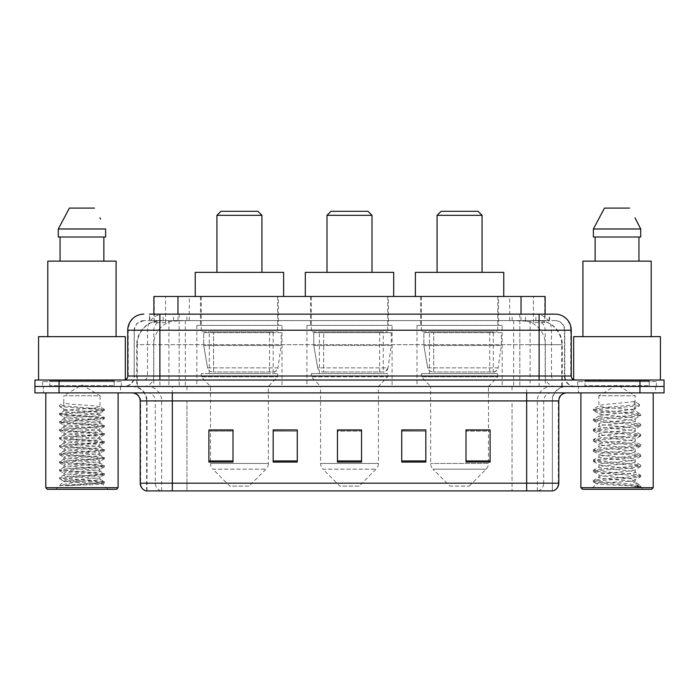 <?xml version="1.0" encoding="UTF-8"?>
<svg xmlns="http://www.w3.org/2000/svg" width="699" height="699" viewBox="0 0 699 699"><rect width="100%" height="100%" fill="white"/><g stroke="black" fill="none" stroke-linecap="round" stroke-linejoin="round"><path stroke-width="0.52" stroke-dasharray="3.5 2.62" d="M502.153 325.393L416.988 325.393L502.153 325.393L502.153 386.46L416.988 386.46L502.153 386.46M416.988 325.393L416.988 386.46M392.087 325.393L306.913 325.393L392.087 325.393L392.087 386.46L306.913 386.46L392.087 386.46M306.913 325.393L306.913 386.46M282.012 325.393L196.847 325.393L282.012 325.393L282.012 386.46L196.847 386.46L282.012 386.46M196.847 325.393L196.847 386.46M537.496 320.579L529.676 320.579L541.681 320.867C544.704 321.767 545.736 322.344 544.757 322.589L533.424 322.589L526.967 321.208L513.669 320.614L185.331 320.614L172.033 321.208L165.576 322.589L154.243 322.589L153.876 314.148L549.554 314.148L159.888 314.148M545.124 296.472L153.876 296.472M540.31 320.675A24.107 24.107 0 0 1 562.241 344.677L562.241 386.46L136.759 386.46L562.241 386.46M153.876 322.431L158.69 320.675L169.324 320.579L161.504 320.579M158.69 320.675A24.107 24.107 0 0 0 136.759 344.677L137.249 344.677L137.249 386.46M278.394 296.472L200.464 296.472L278.394 296.472L278.394 325.393L200.464 325.393L278.394 325.393M200.464 296.472L200.464 325.393M388.469 296.472L310.531 296.472L388.469 296.472L388.469 325.393L310.531 325.393L388.469 325.393M310.531 296.472L310.531 325.393M498.536 296.472L420.606 296.472L498.536 296.472L498.536 325.393L420.606 325.393L498.536 325.393M420.606 296.472L420.606 325.393M545.124 314.148L544.757 322.589L544.757 296.472M169.324 320.579L529.676 320.579M149.446 320.579L549.554 320.579L149.446 320.579L149.446 314.148L163.33 314.148A16.068 15.824 -90 0 0 147.506 330.216L147.506 376.01L127.751 376.01M555.181 320.579L143.819 320.579L555.181 320.579A9.637 9.637 0 0 1 564.827 330.216L564.827 376.01L147.506 376.01A4.019 3.958 90 0 1 143.548 380.029L575.268 380.029L143.548 380.029M127.751 330.216L564.827 330.216L134.173 330.216L134.173 376.01A10.441 10.441 0 0 1 123.732 386.46L575.268 386.46L123.732 386.46M649.188 380.029L584.914 380.029L649.188 380.029L649.188 386.46L584.914 386.46L649.188 386.46L649.188 381.637L584.914 381.637L649.188 381.637M584.914 380.029L584.914 381.637M114.086 380.029L49.812 380.029L114.086 380.029L114.086 386.46L49.812 386.46L114.086 386.46L114.086 381.637L49.812 381.637L114.086 381.637M49.812 380.029L49.812 381.637M639.943 392.89L34.95 392.89L34.95 380.029L664.05 380.029L664.05 386.46L639.943 386.46L664.05 386.46L664.05 392.89L639.943 392.89L639.943 386.46L59.057 386.46L639.943 386.46L639.943 380.029M34.95 386.46L59.057 386.46L34.95 386.46M519.846 314.148L519.846 330.216L570.76 330.216A16.068 15.824 90 0 0 554.936 314.148L163.33 314.148M120.516 386.46L120.516 392.89L43.39 392.89L120.516 392.89L43.39 392.89L120.516 392.89L120.516 386.46L43.39 386.46L43.39 392.89L43.39 386.46L120.516 386.46M655.61 386.46L655.61 392.89L578.484 392.89L655.61 392.89L578.484 392.89L655.61 392.89L655.61 386.46L578.484 386.46L578.484 392.89L578.484 386.46L655.61 386.46M121.32 381.637L42.587 381.637L121.32 381.637L121.32 386.46L42.587 386.46L121.32 386.46M42.587 381.637L42.587 386.46M656.413 381.637L577.68 381.637L656.413 381.637L656.413 386.46L577.68 386.46L656.413 386.46M577.68 381.637L577.68 386.46M145.986 490.908L552.367 490.908L552.367 400.92A14.461 14.461 0 0 1 566.837 386.46L132.163 386.46L566.837 386.46M146.633 490.908L146.633 400.92L558.798 400.92M526.662 392.89L132.163 392.89L526.662 392.89M584.914 386.46L649.188 386.46L584.914 386.46M49.812 386.46L114.086 386.46L49.812 386.46M465.997 430.086L490.104 430.086L490.104 462.065L490.104 429.929L490.104 462.065L465.997 462.065L465.997 430.086L465.997 462.065L490.104 462.065L490.104 430.243L490.104 462.065L490.104 431.204L465.997 431.204L465.997 429.929L465.997 462.065L465.997 429.929L490.104 429.929L465.997 429.929L488.496 429.929L488.496 386.46L430.645 386.46L430.645 463.472A8.038 8.038 0 0 0 433.004 469.16L486.146 469.16L433.004 469.16L449.929 486.085L469.212 486.085L449.929 486.085M425.831 460.947L425.831 429.929L425.831 462.065L401.724 462.065L401.724 430.086L401.724 462.065L425.831 462.065L425.831 430.243L425.831 462.065L425.831 431.204L401.724 431.204L401.724 429.929L401.724 462.065L401.724 430.086L401.724 462.065L401.724 431.204L425.831 431.204L425.831 430.086L425.831 460.947L401.724 460.947L401.724 462.065L425.831 462.065L425.831 430.086L401.724 430.086L401.724 460.947M233.003 430.086L208.896 430.086L208.896 462.065L233.003 462.065L233.003 429.929L233.003 462.065L208.896 462.065L208.896 430.086L208.896 462.065L233.003 462.065L233.003 430.243L233.003 462.065L233.003 431.204L208.896 431.204L208.896 462.065L208.896 430.086L208.896 462.065L208.896 431.204L233.003 431.204L233.003 429.929L208.896 429.929L233.003 429.929L210.504 429.929L210.504 386.46L201.26 376.813L277.59 376.813L201.26 376.813L201.26 373.607L277.59 373.607L201.26 373.607M297.276 460.947L297.276 429.929L297.276 462.065L273.169 462.065L273.169 430.086L273.169 462.065L297.276 462.065L297.276 430.243L297.276 462.065L297.276 431.204L273.169 431.204L273.169 429.929L273.169 462.065L273.169 430.086L273.169 462.065L273.169 431.204L297.276 431.204L297.276 430.086L297.276 460.947L273.169 460.947L273.169 462.065L297.276 462.065L297.276 430.086L273.169 430.086L273.169 460.947M361.549 460.947L361.549 429.929L361.549 462.065L337.451 462.065L337.451 430.086L337.451 462.065L361.549 462.065L361.549 430.243L361.549 462.065L361.549 431.204L337.451 431.204L337.451 462.065L337.451 429.929L361.549 429.929L337.451 429.929L361.549 429.929L361.549 460.947L337.451 460.947M551.983 490.908L553.014 490.908M297.276 429.929L273.169 429.929L297.276 429.929M425.831 429.929L401.724 429.929L425.831 429.929M361.549 431.204L361.549 430.243L361.549 431.204L337.451 431.204L337.451 462.065L361.549 462.065L361.549 431.204M490.104 431.204L490.104 430.243L490.104 431.204L465.997 431.204L465.997 462.065L490.104 462.065L490.104 431.204M361.549 430.086L337.451 430.086M68.144 485.613L104.369 482.887L102.631 483.891L108.153 489.3L55.754 489.3L63.792 481.261C62.097 482.17 103.478 483.018 102.666 483.813C104.064 484.433 81.503 485.054 68.144 485.613L59.668 485.613C63.408 484.293 70.835 482.843 81.949 481.261L63.792 481.261C62.674 479.925 101.224 478.588 100.114 477.251C101.224 475.914 62.674 474.569 63.792 473.232C62.674 471.895 101.224 470.549 100.114 469.212C101.224 467.876 62.674 466.53 63.792 465.193C62.674 463.856 101.224 462.52 100.114 461.183C101.224 459.846 62.674 458.5 63.792 457.163C62.674 455.827 101.224 454.481 100.114 453.144C101.224 451.807 62.674 450.462 63.792 449.125C62.674 447.788 101.224 446.451 100.114 445.114C101.224 443.778 62.674 442.432 63.792 441.095C62.674 439.758 101.224 438.413 100.114 437.076C101.224 435.739 62.674 434.394 63.792 433.057C62.674 431.72 101.224 430.374 100.114 429.037C101.224 427.701 62.674 426.364 63.792 425.027C62.674 423.69 101.224 422.345 100.114 421.008C101.224 419.671 62.674 418.325 63.792 416.988C62.674 415.652 101.224 414.306 100.114 412.969L100.114 414.979C101.224 413.642 62.674 412.296 63.792 410.96C62.674 409.623 101.224 408.286 100.114 406.949C101.224 405.612 62.674 404.267 63.792 402.93L63.792 395.765L100.114 395.765L81.949 384.852L63.792 395.765L100.114 395.765L99.992 406.809L104.369 409.343L59.441 405.437L59.441 406.442L63.792 408.959L63.915 410.829L59.537 413.362L101.451 410.13L104.369 409.343M118.105 392.89L45.793 392.89L118.105 392.89M114.889 386.46L49.009 386.46L114.889 386.46A0.804 0.804 0 0 1 114.086 385.656L49.812 385.656L114.086 385.656L114.086 380.833A0.804 0.804 0 0 1 114.889 380.029L49.009 380.029L114.889 380.029M49.009 386.46A0.804 0.804 0 0 0 49.812 385.656L49.812 380.833A0.804 0.804 0 0 0 49.009 380.029M125.339 380.029L38.567 380.029L125.339 379.697M116.095 336.647L47.803 336.647L116.095 336.647M104.369 482.887L101.451 482.1L70.695 480.091L59.441 478.754L104.466 474.735L59.441 470.724L104.369 466.818L101.451 466.032L70.695 464.022L59.441 462.686L104.466 458.666L59.537 454.761L62.456 453.983L93.212 451.973L104.466 450.637L59.441 446.617L104.466 442.598L59.441 438.579L104.466 434.568L59.441 430.549L104.466 426.53L59.441 422.511L104.369 418.605L100.114 421.008L100.114 423.017C101.224 421.68 62.674 420.335 63.792 418.998C62.674 417.661 101.224 416.316 100.114 414.979L104.369 417.382L62.456 414.14L59.537 413.362M104.369 418.605L101.451 417.827L70.695 415.818L59.441 414.481L104.369 410.575L100.114 412.969C101.224 411.632 62.674 410.296 63.792 408.959L63.792 402.93L59.441 405.437M104.369 410.575L101.451 409.789L59.537 406.556L63.792 408.959M104.369 426.643L100.114 429.037L100.114 431.047C101.224 429.71 62.674 428.373 63.792 427.037C62.674 425.7 101.224 424.354 100.114 423.017L104.369 425.411L59.441 421.506L70.695 420.169L101.451 418.159L104.369 417.382M59.537 414.586L63.915 417.128L63.792 418.998L59.537 421.401M104.369 434.673L100.114 437.076L100.114 439.086C101.224 437.749 62.674 436.403 63.792 435.066C62.674 433.729 101.224 432.384 100.114 431.047L104.369 433.45L59.441 429.544L70.695 428.207L101.451 426.198L104.369 425.411M59.537 422.624L63.915 425.167L63.792 427.037L59.537 429.431M104.369 442.712L100.114 445.114L100.114 447.115C101.224 445.779 62.674 444.442 63.792 443.105C62.674 441.768 101.224 440.422 100.114 439.086L104.369 441.488L59.441 437.574L70.695 436.237L101.451 434.228L104.369 433.45M59.537 430.663L63.915 433.197L63.792 435.066L59.537 437.469M104.369 450.741L100.114 453.144L100.114 455.154C101.224 453.817 62.674 452.471 63.792 451.135C62.674 449.798 101.224 448.452 100.114 447.115L104.369 449.518L59.441 445.613L70.695 444.276L101.451 442.266L104.369 441.488M59.537 438.692L63.915 441.235L63.792 443.105L59.537 445.499M104.369 458.78L100.114 461.183L100.114 463.184C101.224 461.847 62.674 460.51 63.792 459.173C62.674 457.836 101.224 456.491 100.114 455.154L104.369 457.557L59.441 453.651L70.695 452.305L101.451 450.296L104.369 449.518M59.537 446.731L63.915 449.265L63.792 451.135L59.537 453.537M104.369 466.818L100.114 469.212L100.114 471.222C101.224 469.885 62.674 468.54 63.792 467.203C62.674 465.866 101.224 464.529 100.114 463.184L104.369 465.586L59.441 461.681L70.695 460.344L101.451 458.334L104.369 457.557M59.537 454.761L63.915 457.303L63.792 459.173L59.537 461.567M104.369 474.848L100.114 477.251L100.114 479.261C101.224 477.924 62.674 476.578 63.792 475.241C62.674 473.905 101.224 472.559 100.114 471.222L104.369 473.625L59.441 469.719L70.695 468.374L101.451 466.364L104.369 465.586M59.537 462.799L63.915 465.333L63.792 467.203L59.537 469.606M81.949 481.261C92.984 480.597 99.04 479.925 100.114 479.261L104.369 481.655L59.441 477.749L70.695 476.412L101.451 474.403L104.369 473.625M59.537 470.829L63.915 473.372L63.792 475.241L59.537 477.635M55.754 489.3L108.153 489.3M63.792 481.261L59.537 478.867M60.044 237.013L105.619 237.013L103.863 237.013L105.619 237.013L105.619 228.984L58.288 228.984L58.288 237.013L60.044 237.013L60.044 261.12L103.863 261.12L60.044 261.12M69.411 208.092L94.496 208.092M99.905 217.852L100.542 219.058M47.803 261.12L116.095 261.12M38.567 336.647L125.339 336.647M45.793 487.692L118.105 487.692M47.401 489.3L116.497 489.3M59.668 485.613L101.451 482.441L104.369 481.655M216.935 272.365L261.924 272.365L216.935 272.365M249.071 486.085L229.788 486.085L212.854 469.16L265.996 469.16L212.854 469.16A8.038 8.038 0 0 1 210.504 463.472L268.355 463.472A8.038 8.038 0 0 1 265.996 469.16L249.071 486.085L229.788 486.085M277.59 373.607L277.59 376.813L268.355 386.46L210.504 386.46L268.355 386.46L268.355 463.472L210.504 463.472L210.504 430.086M209.298 331.824L269.561 331.824L209.298 331.824L209.298 373.607L269.561 373.607L209.298 373.607M269.561 331.824L269.561 373.607M201.26 296.472L277.59 296.472L201.26 296.472L201.26 331.824L277.59 331.824L201.26 331.824M277.59 296.472L277.59 331.824M283.619 296.472L195.239 296.472L283.619 296.472M195.239 272.365L283.619 272.365M216.935 215.327L261.924 215.327M220.945 211.308L257.905 211.308M273.178 371.999L273.169 371.999A4.823 4.823 90 0 0 277.949 367.866L207.594 367.866C208.547 370.627 210.548 372.008 213.571 371.999L213.579 332.628L213.579 371.999C210.556 372.008 208.555 370.636 207.594 367.866L203.724 345.481L203.724 332.628L281.208 332.628L281.208 345.481L203.724 345.481L207.594 367.866L277.949 367.866C275.895 371.344 274.305 372.716 273.178 371.999L213.571 371.999L273.178 371.999L273.169 332.628L213.579 332.628L273.169 332.628M281.208 332.628L203.724 332.628L213.579 332.628L203.724 332.628L203.724 345.481L281.208 345.481L277.949 367.866M327.001 272.365L371.999 272.365L327.001 272.365M359.137 486.085L339.863 486.085L322.929 469.16L376.071 469.16L322.929 469.16A8.038 8.038 0 0 1 320.579 463.472L378.421 463.472A8.038 8.038 0 0 1 376.071 469.16L359.137 486.085L339.863 486.085M378.421 386.46L320.579 386.46L320.579 463.472L378.421 463.472L378.421 386.46L387.665 376.813L311.335 376.813L387.665 376.813L387.665 373.607L311.335 373.607L311.335 376.813L320.579 386.46L378.421 386.46M319.373 331.824L379.627 331.824L319.373 331.824L319.373 373.607L379.627 373.607L319.373 373.607M379.627 331.824L379.627 373.607M311.335 296.472L387.665 296.472L311.335 296.472L311.335 331.824L387.665 331.824L311.335 331.824M387.665 296.472L387.665 331.824M393.686 296.472L305.314 296.472L393.686 296.472M305.314 272.365L393.686 272.365M311.335 373.607L387.665 373.607M327.001 215.327L371.999 215.327M331.02 211.308L367.98 211.308M383.244 332.628L323.654 332.628L383.244 332.628L383.244 371.999L323.646 371.999L383.244 371.999A4.823 4.823 90 0 0 388.024 367.866L317.669 367.866C318.622 370.627 320.614 372.008 323.646 371.999L323.654 332.628L323.654 371.999C320.623 372.008 318.63 370.636 317.669 367.866L313.79 345.481L313.79 332.628L391.283 332.628L391.283 345.481L313.79 345.481L317.669 367.866L388.024 367.866C385.97 371.344 384.38 372.716 383.253 371.999L323.646 371.999L383.253 371.999M391.283 332.628L313.79 332.628L323.654 332.628L313.79 332.628L313.79 345.481L391.283 345.481L388.024 367.866M437.076 272.365L482.065 272.365L437.076 272.365M469.212 486.085L486.146 469.16A8.038 8.038 0 0 0 488.496 463.472L430.645 463.472L488.496 463.472L488.496 430.086M488.496 386.46L497.74 376.813L421.41 376.813L497.74 376.813L497.74 373.607L421.41 373.607L421.41 376.813L430.645 386.46L488.496 386.46M429.439 331.824L489.702 331.824L429.439 331.824L429.439 373.607L489.702 373.607L429.439 373.607M489.702 331.824L489.702 373.607M421.41 296.472L497.74 296.472L421.41 296.472L421.41 331.824L497.74 331.824L421.41 331.824M497.74 296.472L497.74 331.824M503.761 296.472L415.381 296.472L503.761 296.472M415.381 272.365L503.761 272.365M421.41 373.607L497.74 373.607M437.076 215.327L482.065 215.327M441.095 211.308L478.055 211.308M493.328 371.999L493.319 371.999A4.823 4.823 90 0 0 498.099 367.866L427.736 367.866C428.697 370.627 430.689 372.008 433.721 371.999L433.721 332.628L433.721 371.999C430.698 372.008 428.705 370.636 427.736 367.866L423.865 345.481L423.865 332.628L501.349 332.628L501.349 345.481L423.865 345.481L427.736 367.866L498.099 367.866C496.045 371.344 494.455 372.716 493.328 371.999L433.721 371.999L493.328 371.999L493.319 332.628L433.721 332.628L493.319 332.628M501.349 332.628L423.865 332.628L433.721 332.628L423.865 332.628L423.865 345.481L501.349 345.481L498.099 367.866M628.943 481.261C617.802 482.074 596.343 482.878 596.544 483.612C594.5 484.748 639.961 485.788 640.695 486.792L628.89 485.176L605.203 483.472L593.364 481.777L596.535 480.921L628.89 478.369L640.581 476.84L635.208 479.864L635.208 481.261L628.943 481.261L635.208 479.864C636.326 478.16 597.776 476.456 598.886 474.761C597.776 473.057 636.326 471.353 635.208 469.658C636.326 467.954 597.776 466.25 598.886 464.555C597.776 462.852 636.326 461.148 635.208 459.453C636.326 457.758 597.776 456.045 598.886 454.35C597.776 452.655 636.326 450.942 635.208 449.247C636.326 447.552 597.776 445.848 598.886 444.145C597.776 442.45 636.326 440.746 635.208 439.042C636.326 437.347 597.776 435.643 598.886 433.939C597.776 432.244 636.326 430.54 635.208 428.837C636.326 427.141 597.776 425.438 598.886 423.743C597.776 422.039 636.326 420.335 635.208 418.64L635.208 421.191C636.326 419.487 597.776 417.784 598.886 416.088C597.776 414.385 636.326 412.681 635.208 410.986C636.326 409.282 597.776 407.578 598.886 405.883L598.886 395.765L635.208 395.765L617.051 384.852L598.886 395.765L635.208 395.765L635.007 410.759L640.581 414L628.89 412.471L596.535 409.92L593.364 409.072L605.203 407.368L639.524 404.476L639.515 405.752L634.281 408.941L634.281 401.287L639.524 404.476M653.207 392.89L580.895 392.89L653.207 392.89M649.991 386.46L584.111 386.46L649.991 386.46A0.804 0.804 0 0 1 649.188 385.656L584.914 385.656L649.188 385.656L649.188 380.833A0.804 0.804 0 0 1 649.991 380.029L584.111 380.029L649.991 380.029M584.111 386.46A0.804 0.804 0 0 0 584.914 385.656L584.914 380.833A0.804 0.804 0 0 0 584.111 380.029M573.661 379.697L660.433 380.029L573.661 380.029M651.197 336.647L582.905 336.647L651.197 336.647M640.581 476.84L637.558 475.818L605.203 473.267L593.364 471.572L596.535 470.715L628.89 468.164L640.738 466.469L637.558 465.613L605.203 463.07L593.512 461.541L596.535 460.519L628.89 457.967L640.738 456.264L637.558 455.416L605.203 452.865L593.364 451.161L596.535 450.313L628.89 447.762L640.738 446.058L637.558 445.211L605.203 442.659L593.364 440.955L596.535 440.108L628.89 437.557L640.738 435.853L637.558 435.005L605.203 432.454L593.364 430.75L596.535 429.902L628.89 427.351L640.581 425.822L635.208 428.837L635.208 431.388C636.326 429.693 597.776 427.989 598.886 426.294C597.776 424.59 636.326 422.886 635.208 421.191L640.581 424.206L628.89 422.677L596.535 420.125L593.364 419.278L605.203 417.574L637.558 415.023L640.581 414M640.581 425.822L637.558 424.8L605.203 422.248L593.364 420.553L596.535 419.697L628.89 417.146L640.581 415.617L635.208 418.64C636.326 416.936 597.776 415.232 598.886 413.537L598.886 416.088L593.512 419.103M640.581 415.617L637.558 414.594L605.203 412.043L593.512 410.523L598.886 413.537C597.759 411.999 629.03 410.505 634.281 408.941M640.581 436.027L635.208 439.042L635.208 441.593C636.326 439.898 597.776 438.194 598.886 436.491C597.776 434.795 636.326 433.092 635.208 431.388L640.581 434.411L628.89 432.882L596.535 430.331L593.364 429.474L605.203 427.779L637.558 425.228L640.581 424.206M593.512 420.719L599.087 423.97L598.886 426.294L593.512 429.308M640.581 446.233L635.208 449.247L635.208 451.799C636.326 450.104 597.776 448.391 598.886 446.696C597.776 445.001 636.326 443.297 635.208 441.593L640.581 444.608L628.89 443.087L596.535 440.536L593.364 439.68L605.203 437.985L637.558 435.433L640.581 434.411M593.512 430.925L599.087 434.175L598.886 436.491L593.512 439.514M640.581 456.438L635.208 459.453L635.208 462.004C636.326 460.309 597.776 458.596 598.886 456.901C597.776 455.206 636.326 453.494 635.208 451.799L640.581 454.813L628.89 453.284L596.535 450.733L593.364 449.885L605.203 448.181L637.558 445.63L640.581 444.608M593.512 441.13L599.087 444.372L598.886 446.696L593.512 449.71M640.581 466.644L635.208 469.658L635.208 472.209C636.326 470.506 597.776 468.802 598.886 467.107C597.776 465.403 636.326 463.699 635.208 462.004L640.581 465.018L628.89 463.489L596.535 460.938L593.364 460.091L605.203 458.387L637.558 455.835L640.581 454.813M593.512 451.336L599.087 454.577L598.886 456.901L593.512 459.916M640.695 486.792L634.788 486.792C637.75 485.849 638.799 484.914 637.916 483.97L630.664 481.244C620.843 479.942 597.951 478.614 598.886 477.312C597.776 475.608 636.326 473.905 635.208 472.209L640.581 475.224L628.89 473.695L596.535 471.143L593.364 470.296L605.203 468.592L637.558 466.041L640.581 465.018M593.512 461.541L599.087 464.783L598.886 467.107L593.512 470.121M631.031 481.279L635.208 481.261L637.261 483.498L640.581 485.429L628.89 483.9L596.535 481.349L593.512 480.327L605.203 478.798L637.558 476.246L640.581 475.224M593.512 471.738L599.087 474.988L598.886 477.312L593.512 480.327M634.788 486.792L640.738 485.595L640.738 486.792L643.246 489.3L590.847 489.3L643.246 489.3M593.512 481.943L596.596 483.734L590.847 489.3M595.137 237.013L638.956 237.013L638.956 261.12L595.137 261.12L638.956 261.12L595.137 261.12L595.137 237.013L593.381 237.013L640.712 237.013L593.381 237.013L593.381 228.984L640.712 228.984M604.504 208.092L629.589 208.092M635.007 217.852L635.636 219.058M634.281 401.287C628.943 402.86 597.776 404.345 598.886 405.883L593.512 408.898M595.137 261.12L638.956 261.12M582.905 261.12L651.197 261.12M573.661 336.647L660.433 336.647M580.895 487.692L653.207 487.692M582.503 489.3L651.599 489.3M638.956 237.013L640.712 237.013M593.512 410.523L596.535 409.492L639.515 405.752M154.243 322.589L154.243 296.472M157.319 320.867A24.107 23.74 -90 0 0 137.249 344.677L562.241 344.677L530.095 344.677L530.095 386.46M561.751 386.46L561.751 344.677A24.107 23.74 90 0 0 541.681 320.867M168.905 320.579L168.905 344.677L136.759 344.677L136.759 386.46M513.669 320.614L513.669 386.46M526.967 321.208A24.107 23.74 90 0 1 545.316 344.677L545.316 386.46M185.331 320.614L185.331 386.46M172.033 321.208A24.107 23.74 -90 0 0 153.684 344.677L153.684 386.46M530.095 320.579L530.095 344.677L168.905 344.677L168.905 386.46M177.974 320.631L177.974 314.148M165.576 322.589L165.576 296.472M189.307 320.631L189.307 296.472M509.693 320.631L509.693 296.472M533.424 322.589L533.424 296.472M521.026 320.631L521.026 314.148M173.553 320.579L173.553 314.148M143.819 320.579L136.838 323.558L134.33 328.486L134.173 376.01L539.112 376.01L539.112 320.579M179.154 314.148L179.154 376.01L134.566 376.01A10.441 10.284 90 0 1 124.282 386.46M539.112 386.46L539.112 376.01L564.827 376.01C565.447 382.362 568.925 385.839 575.268 386.46M571.249 376.01L570.76 376.01L570.76 330.216L571.249 330.216M59.057 380.029L59.057 392.89M144.064 314.148A16.068 15.824 -90 0 0 128.24 330.216L128.24 376.01A4.019 3.958 90 0 1 124.282 380.029M535.67 314.148A16.068 15.824 90 0 1 551.494 330.216L551.494 376.01L519.846 376.01L519.846 380.029M574.718 380.029A4.019 3.958 -90 0 1 570.76 376.01L551.494 376.01A4.019 3.958 -90 0 0 555.452 380.029M144.064 320.579A9.637 9.498 -90 0 0 134.566 330.216L519.846 330.216L519.846 376.01L179.154 376.01L179.154 380.029M179.154 320.579L179.154 386.46M163.33 320.579A9.637 9.498 -90 0 0 153.832 330.216L153.832 376.01A10.441 10.284 90 0 1 143.548 386.46M159.888 320.579L159.888 386.46M554.936 320.579A9.637 9.498 90 0 1 564.434 330.216L564.434 376.01A10.441 10.284 -90 0 0 574.718 386.46M535.67 320.579A9.637 9.498 90 0 1 545.168 330.216L545.168 376.01A10.441 10.284 -90 0 0 555.452 386.46M519.846 320.579L519.846 386.46M149.813 320.579L149.813 314.148M163.129 320.579L163.129 314.148M186.869 320.579L186.869 314.148M512.131 320.579L512.131 314.148M535.871 320.579L535.871 314.148M549.187 320.579L549.187 314.148M525.447 320.579L525.447 314.148M537.994 490.908A8.038 7.916 90 0 0 543.691 483.192L186.956 483.192L186.956 400.92L512.044 400.92L512.044 490.908L512.044 400.92L551.983 400.92A14.461 14.242 -90 0 1 566.225 386.46M172.338 490.908L172.338 400.92L146.633 400.92C145.776 392.139 140.953 387.316 132.163 386.46M161.006 490.908A8.038 7.916 -90 0 1 155.309 483.192L155.309 400.92L186.956 400.92L186.956 490.908L186.956 483.192L140.202 483.192M140.202 400.92L155.309 400.92A8.038 7.916 90 0 0 147.402 392.89M146.388 490.908A8.038 7.916 -90 0 1 140.691 483.192L140.691 400.92A8.038 7.916 90 0 0 132.775 392.89M552.612 490.908A8.038 7.916 90 0 0 558.309 483.192L543.691 483.192L543.691 400.92A8.038 7.916 -90 0 1 551.598 392.89M558.798 483.192L558.309 483.192L558.309 400.92A8.038 7.916 -90 0 1 566.225 392.89M186.956 386.46L186.956 392.89M512.044 386.46L512.044 392.89M537.356 490.908L537.356 400.92A14.461 14.242 -90 0 1 551.598 386.46M552.367 490.908L552.367 400.92L172.338 400.92L172.338 386.46M526.662 490.908L526.662 386.46M147.017 490.908L147.017 400.92A14.461 14.242 90 0 0 132.775 386.46M161.644 490.908L161.644 400.92A14.461 14.242 90 0 0 147.402 386.46M233.003 460.947L208.896 460.947M490.104 460.947L465.997 460.947M114.086 380.833L49.812 380.833L114.086 380.833M649.188 380.833L584.914 380.833L649.188 380.833M549.554 320.579L549.554 314.148M104.466 481.768L104.466 482.773M59.441 477.749L59.441 478.754M104.466 473.73L104.466 474.735M59.441 469.719L59.441 470.724M104.466 465.7L104.466 466.705M59.441 461.681L59.441 462.686M104.466 457.662L104.466 458.666M59.441 453.651L59.441 454.647M104.466 449.632L104.466 450.637M59.441 445.613L59.441 446.617M104.466 441.593L104.466 442.598M59.441 437.574L59.441 438.579M104.466 433.563L104.466 434.568M59.441 429.544L59.441 430.549M104.466 425.525L104.466 426.53M59.441 421.506L59.441 422.511M104.466 417.495L104.466 418.5M59.441 413.476L59.441 414.481M104.466 409.457L104.466 410.462M593.364 480.501L593.364 481.777M640.738 475.399L640.738 476.674M593.364 470.296L593.364 471.572M640.738 465.193L640.738 466.469M593.364 460.091L593.364 461.366M640.738 454.988L640.738 456.264M593.364 449.885L593.364 451.161M640.738 444.782L640.738 446.058M593.364 439.68L593.364 440.955M640.738 434.577L640.738 435.853M593.364 429.474L593.364 430.75M640.738 424.38L640.738 425.656M593.364 419.278L593.364 420.553M640.738 414.175L640.738 415.451M593.364 409.072L593.364 410.348"/><path stroke-width="1.05" d="M149.446 314.148L159.888 314.148L149.446 314.148L153.876 314.148L153.876 296.472L545.124 296.472L545.124 314.148M143.819 314.148A16.068 16.068 0 0 0 127.751 330.216L127.751 376.01A4.019 4.019 0 0 1 123.732 380.029M555.181 314.148A16.068 16.068 0 0 1 571.249 330.216L159.888 330.216L159.888 314.148L554.936 314.148M571.249 330.216L571.249 376.01C571.494 378.456 572.831 379.793 575.268 380.029M59.057 380.029L34.95 380.029L34.95 386.46L59.057 386.46L34.95 386.46L34.95 392.89L59.057 392.89L59.057 386.46L639.943 386.46L59.057 386.46L59.057 380.029L639.943 380.029L639.943 386.46L664.05 386.46L639.943 386.46L639.943 392.89L59.057 392.89M639.943 392.89L664.05 392.89L664.05 380.029L639.943 380.029M558.798 483.192C558.58 487.046 556.649 489.615 553.014 490.908L526.662 490.908L526.662 483.192L558.798 483.192L558.798 400.92A8.038 8.038 0 0 1 566.837 392.89M526.662 490.908L145.986 490.908A8.038 8.038 0 0 1 140.202 483.192L140.202 400.92C139.721 396.045 137.048 393.362 132.163 392.89M490.104 462.065L490.104 429.929L465.997 429.929L465.997 462.065L490.104 462.065M425.831 462.065L425.831 429.929L401.724 429.929L401.724 462.065L425.831 462.065M233.003 462.065L233.003 429.929L208.896 429.929L208.896 462.065L233.003 462.065M297.276 462.065L297.276 429.929L273.169 429.929L273.169 462.065L297.276 462.065M361.549 462.065L361.549 429.929L337.451 429.929L337.451 462.065L361.549 462.065M465.997 430.086L488.496 430.086M297.276 429.929L273.169 430.086L297.276 429.929M210.504 430.086L233.003 430.086M425.831 429.929L401.724 430.086L425.831 429.929M361.549 430.086L337.451 430.086M116.497 489.3L47.401 489.3L45.793 487.692L118.105 487.692L116.497 489.3M45.793 392.89L45.793 487.692M118.105 392.89L118.105 487.692M125.339 379.697L125.339 336.647L38.567 336.647L38.567 380.029M116.095 336.647L116.095 261.12L47.803 261.12L47.803 336.647M103.863 237.013L103.863 261.12L103.863 237.013M58.288 228.984L69.411 208.092L58.288 228.984L58.288 237.013L105.619 237.013L105.619 228.984L58.288 228.984M100.542 219.058L99.905 217.852M60.044 237.013L60.044 261.12M94.496 208.092L69.411 208.092M216.935 215.327L261.924 215.327L257.905 211.308L220.945 211.308L216.935 215.327L216.935 272.365M261.924 215.327L261.924 272.365M283.619 296.472L283.619 272.365L195.239 272.365L195.239 296.472M327.001 215.327L371.999 215.327L367.98 211.308L331.02 211.308L327.001 215.327L327.001 272.365M371.999 215.327L371.999 272.365M393.686 296.472L393.686 272.365L305.314 272.365L305.314 296.472M437.076 215.327L482.065 215.327L478.055 211.308L441.095 211.308L437.076 215.327L437.076 272.365M482.065 215.327L482.065 272.365M503.761 296.472L503.761 272.365L415.381 272.365L415.381 296.472M651.599 489.3L582.503 489.3L580.895 487.692L653.207 487.692L651.599 489.3M580.895 392.89L580.895 487.692M653.207 392.89L653.207 487.692M660.433 380.029L660.433 336.647L573.661 336.647L573.661 379.697M651.197 336.647L651.197 261.12L582.905 261.12L582.905 336.647M635.636 219.058L640.712 228.984L593.381 228.984L604.504 208.092L593.381 228.984L593.381 237.013L640.712 237.013L640.712 228.984L640.712 237.013M640.712 228.984L635.007 217.852M595.137 237.013L595.137 261.12M638.956 261.12L638.956 237.013M629.589 208.092L604.504 208.092M177.974 314.148L177.974 296.472M521.026 314.148L521.026 296.472M159.888 380.029L159.888 330.216L127.751 330.216M127.751 376.01L571.249 376.01M539.112 314.148L539.112 380.029M526.662 392.89L526.662 400.92L140.202 400.92M558.798 400.92L526.662 400.92L526.662 483.192L172.338 483.192L172.338 490.908M140.202 483.192L172.338 483.192L172.338 392.89M361.549 460.947L337.451 460.947M297.276 460.947L273.169 460.947M233.003 460.947L208.896 460.947M425.831 460.947L401.724 460.947M490.104 460.947L465.997 460.947"/></g></svg>
